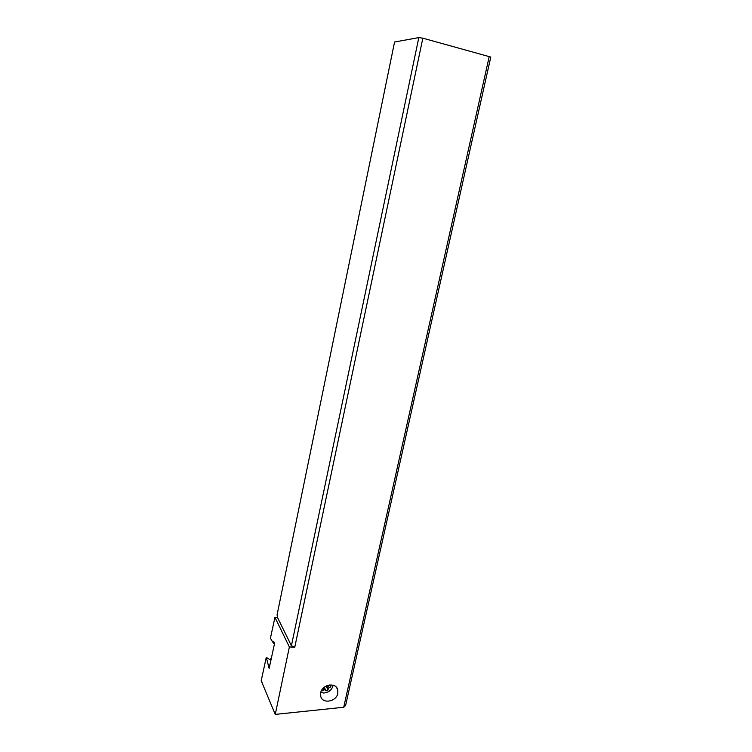 <?xml version="1.0" encoding="UTF-8"?>
<svg xmlns="http://www.w3.org/2000/svg" width="752" height="752" viewBox="0 0 752 752"><rect width="100%" height="100%" fill="white"/><g stroke="black" fill="none" stroke-linecap="round" stroke-linejoin="round"><path stroke-width="1.13" d="M270.852 658.743L271.35 658.188M270.682 658.931L271.049 659.57M274.489 643.806L273.352 643.063L273.69 641.512L274.565 643.486L269.131 668.378L266.274 657.361L261.207 680.729L262.11 682.299M273.352 643.063L270.419 638.241L274.941 617.364L289.37 646.955L275.26 714.4L261.837 682.29M269.423 667.052L268.285 666.328M275.26 714.4L343.72 707.256L345.582 705.545L490.793 57.058L422.84 38.183L294.765 647.218L289.37 646.955M343.72 707.256L489.308 56.165M337.817 693.4L337.714 689.678C335.9 681.97 322.082 684.452 320.672 692.799L320.747 696.39C322.505 704.22 336.388 701.738 337.817 693.4M422.84 38.183L418.826 37.6L291.409 645.742L294.765 647.218M291.409 645.742L277.488 617.467L274.941 617.364M418.826 37.6L394.565 42.009L277.084 614.816L277.488 617.467M333.127 685.232C331.942 689.951 328.803 692.545 323.708 693.024L320.775 692.376M321.574 690.402L322.288 690.853L324.488 689.669L326.124 690.909L328.098 689.979L328.182 688.437L330.748 686.877L331.059 684.893M328.098 689.979L326.133 686.294L324.516 687.037M330.748 686.877L329.705 684.95M322.288 690.853L321.828 689.969M326.124 690.909L324.197 687.29M269.752 665.52L268.614 664.806M270.889 660.303L266.274 657.361M328.182 688.437L326.744 685.749M327.957 685.307L329.085 687.394M323.783 689.885L323.003 688.409M323.858 687.582L325.09 689.904M271.387 658.047L270.701 658.771M337.714 689.678L336.398 687.29"/></g></svg>
